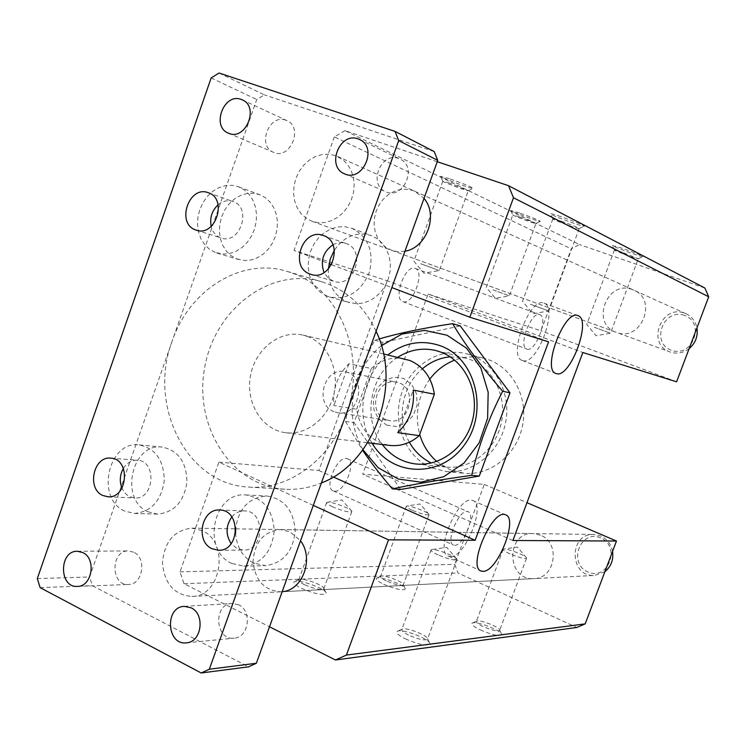 <?xml version="1.0" encoding="UTF-8"?>
<svg xmlns="http://www.w3.org/2000/svg" width="746" height="746" viewBox="0 0 746 746"><rect width="100%" height="100%" fill="white"/><g stroke="black" fill="none" stroke-linecap="round" stroke-linejoin="round"><path stroke-width="0.56" stroke-dasharray="3.73 2.8" d="M437.249 161.705L344.96 130.643L579.465 244.539L571.277 248.847L541.009 330.804L428.092 294.055L362.743 474.204L484.275 484.387L454.743 564.33L458.025 572.993L576.845 627.47M344.96 130.643L334.329 136.9L571.277 248.847M519.458 212.946L510.758 210.54C511.672 211.864 541.148 222.644 540.402 221.376C538.258 219.939 531.283 217.133 519.458 212.946M622.267 248.269L612.317 245.509C613.1 246.842 643.509 257.855 642.931 256.596C641.056 255.253 634.165 252.474 622.267 248.269M560.88 216.629C553.691 214.214 550.25 213.3 550.557 213.906C551.704 215.603 585.088 227.735 584.332 226.178C582.048 224.518 574.233 221.329 560.88 216.629M449.437 178.676L440.541 176.345C441.846 178.033 474.204 189.913 473.234 188.356C470.605 186.584 462.679 183.357 449.437 178.676M704.877 288.031L579.465 244.539M383.584 584.221C395.986 589.405 403.25 590.944 405.358 588.855C405.442 585.386 380.926 576.117 376.814 578.066C375.024 579.055 377.28 581.106 383.584 584.221M480.265 629.913C492.761 635.172 499.923 636.683 501.76 634.426C501.704 630.696 476.657 620.886 472.479 622.947C470.614 624.085 473.206 626.407 480.265 629.913M405.395 638.893C419.476 644.87 427.635 646.437 429.892 643.584C429.873 639.145 402.821 628.682 397.693 631.125C395.324 632.459 397.898 635.042 405.395 638.893M301.309 588.296C315.269 594.152 323.55 595.774 326.151 593.154C326.3 589.06 299.771 579.222 294.726 581.507C292.488 582.645 294.689 584.911 301.309 588.296M313.292 505.387L218.923 462.147L180 571.846L183.992 583.736L269.511 626.789M183.992 583.736L458.025 572.993M180 571.846L454.743 564.33M404.966 251.215L398.047 251.672L392.312 250.572L385.887 247.392L381.197 243.196L377.569 237.871L375.163 231.698L374.11 224.966L374.445 218.009L376.152 211.174L379.164 204.796L383.313 199.191L388.414 194.631L394.205 191.349L400.415 189.512L406.729 189.223L412.827 190.5L414.832 191.302L424.008 198.427M632.226 289.532C606.787 279.424 590.291 324.016 616.299 332.362C640.683 342.582 658.42 299.985 633.764 290.147L632.226 289.532M282.165 591.699L280.813 591.811C264.187 590.487 254.936 580.257 253.043 561.123C254.722 541.96 263.832 531.432 280.365 529.539L289.98 531.795L300.526 540.794M540.496 535.18L533.008 533.539C505.471 532.103 506.403 580.975 533.94 578.598C555.425 578.654 560.833 542.79 540.496 535.18M403.082 301.682C412.93 305.543 425.379 271.33 415.177 268.401C405.451 263.832 392.517 298.801 402.868 301.617L403.082 301.682M334.572 491.185C344.559 492.602 356.877 461.448 347.375 458.781C337.929 454.239 323.204 488.089 333.397 490.943L334.572 491.185M218.923 462.147L318.85 470.521L387.221 280.748L294.055 250.423L329.023 263.711M334.329 136.9L294.055 250.423M676.603 381.803L541.009 330.804M484.275 484.387L526.974 502.683M436.699 461.429L449.707 469.588L464.087 473.272C490.709 476.088 517.687 453.988 522.769 424.474C528.168 394.998 510.441 364.971 484.48 358.444C474.456 355.926 464.525 356.485 454.687 360.131M429.827 379.108C417.947 395.977 414.571 414.403 419.7 434.405M512.912 540.486L362.743 474.204M428.092 294.055L582.84 352.522M331.56 264.671L391.846 287.592M400.639 489.451L354.042 422.637L383.052 342.321L460.319 325.955M548.58 341.827L387.221 280.748M318.85 470.521L333.294 476.974M412.212 510.264C407.894 508.296 405.917 506.954 406.272 506.245L406.85 506.04C410.272 505.378 428.279 512.148 429.006 514.358L428.987 514.777C426.46 515.337 420.865 513.835 412.212 510.264M386.335 580.966C382.073 578.896 380.162 577.385 380.6 576.453L381.019 576.182C384.199 574.672 403.409 581.936 403.316 584.603L403.222 585.004C400.546 585.964 394.914 584.622 386.335 580.966M509.956 553.84C505.107 551.62 502.851 550.1 503.168 549.28L503.774 549.047C507.252 548.347 525.632 555.434 526.508 557.822L526.517 558.297C524.168 558.931 518.638 557.448 509.956 553.84M482.923 626.472C478.149 624.141 475.957 622.434 476.377 621.353L476.815 621.064C480.042 619.46 499.671 627.144 499.68 630.025L499.596 630.454C497.097 631.498 491.539 630.174 482.923 626.472M438.023 554.865C432.941 552.488 430.638 550.818 431.095 549.877L431.915 549.569C436.149 548.767 455.862 556.292 456.869 559.108L456.86 559.724C453.988 560.544 447.703 558.931 438.023 554.865M408.482 635.079C403.474 632.561 401.264 630.678 401.833 629.438L402.43 629.046C406.402 627.153 427.598 635.35 427.579 638.772L427.449 639.341C424.399 640.674 418.077 639.257 408.482 635.079M332.66 506.842C328.184 504.744 326.198 503.298 326.683 502.496L327.466 502.226C331.625 501.48 350.974 508.632 351.804 511.224L351.767 511.775C348.671 512.493 342.293 510.842 332.66 506.842M304.499 584.696C300.088 582.486 298.176 580.845 298.764 579.773L299.332 579.428C303.23 577.656 324.016 585.368 323.876 588.519L323.736 589.032C320.463 590.254 314.047 588.808 304.499 584.696M492.901 289.83L509.35 295.854L492.901 289.83M519.598 216.909L512.8 215.007C513.49 215.995 536.579 224.434 535.936 223.464L519.598 216.909M594.273 327.261L610.498 333.21L594.273 327.261M622.173 252.279L614.415 250.087C614.993 251.085 638.809 259.711 638.306 258.75L622.173 252.279M530.331 304.237L548.758 310.979L530.331 304.237M560.936 221.142L552.87 218.979C553.737 220.247 579.884 229.749 579.232 228.556L579.213 228.518C577.106 227.148 571.007 224.695 560.936 221.142M420.613 263.702L439.301 270.537L420.613 263.702M449.754 183.134L442.807 181.278C443.795 182.537 469.141 191.853 468.32 190.65L449.754 183.134M527.021 349.165C535.591 352.532 548.73 317.125 539.787 314.691C531.376 310.578 517.743 346.825 526.835 349.1L527.021 349.165M522.787 360.635C537.139 365.913 558.829 307.305 543.993 303.156C529.996 296.209 507.224 356.821 522.396 360.505L522.787 360.635M454.64 545.298C463.518 546.091 476.349 513.817 467.994 511.7C459.788 507.69 444.625 542.892 453.605 545.13L454.64 545.298M450.5 556.535C465.355 557.551 486.513 504.128 472.666 500.529C459.051 493.749 433.678 552.6 448.672 556.246L450.5 556.535M372.142 443.283C354.956 416.147 362.36 374.501 387.836 354.947M381.43 345.706C370.389 354.844 362.295 366.426 357.147 380.451C348.96 404.957 350.89 428.064 362.948 449.754M379.21 338.945L374.716 340.251C367.116 354.816 361.167 368.17 356.849 380.292C352.429 392.396 348.624 406.104 345.445 421.397L362.603 450.23M397.767 357.269C369.951 374.296 362.015 418.954 382.278 444.523M450.192 356.821L465.383 358.043L470.791 359.786C493.638 368.571 507.411 397.208 501.125 423.859C495.055 450.556 470.232 469.738 446.015 467.071L431.337 462.996M409.368 442.201C396.033 419.261 401.982 385.719 422.404 368.776M345.445 421.397L354.042 422.637M374.716 340.251L383.052 342.321M431.244 467.742C405.544 456.813 392.107 423.383 401.227 394.494C410.039 365.503 439.786 346.666 466.81 353.837C493.274 360.486 511.336 391.249 505.807 421.462C500.594 451.722 473.048 474.381 445.912 471.519L431.244 467.742M219.044 73.015L264.354 94.854L256.736 99.516L89.585 577.003L92.373 585.694L248.539 666.849M211.155 77.948L256.736 99.516M434.209 151.569L264.354 94.854M40.153 587.662L92.373 585.694M37.3 578.56L89.585 577.003M285.709 120.162C268.998 113.625 256.783 146.123 273.577 152.333C289.961 160.269 303.79 127.557 286.921 120.647L285.709 120.162M398.597 158.506C380.74 151.541 367.806 184.887 385.673 191.694C403.12 200.301 418.049 166.806 400.117 159.122L398.597 158.506M238.571 604.782L232.053 603.43C212.899 603.794 215.09 640.795 234.169 638.156C248.94 637.597 252.465 610.797 238.571 604.782M133.655 552.189L128.387 550.94C110.501 550.278 110.548 585.899 128.471 584.482C142.766 584.808 147.074 557.971 133.655 552.189M123.388 468.367C126.997 462.753 131.678 460.058 137.46 460.273C157.145 460.841 154.357 499.773 134.728 497.964L129.627 496.659L126.941 494.962L124.078 491.978L121.943 488.21M124.591 511.019C95.404 498.589 108.291 440.354 139.269 444.933C155.644 448.477 163.98 460.45 164.269 480.834C161.08 501.032 151.093 511.896 134.308 513.435L124.591 511.019M147.885 511.737L157.471 514.106C174.005 512.605 183.824 501.974 186.938 482.224C186.631 462.278 178.406 450.575 162.264 447.087C131.744 442.592 119.108 499.568 147.885 511.737M332.912 244.809C337.239 242.487 341.584 242.049 345.948 243.504C366.687 249.761 354.173 288.627 333.816 281.335L328.343 278.305L324.034 272.542M327.354 296.246L321.19 292.87L315.978 287.984L311.949 281.82L309.31 274.705L308.173 266.984L308.602 259.039L310.578 251.253L313.991 244.017L318.682 237.685L324.435 232.566L330.954 228.919L337.919 226.933L344.997 226.719L351.832 228.304C368.282 236.687 374.138 251.299 369.41 272.15C361.092 291.779 347.878 300.088 329.769 297.057L327.354 296.246M328.333 269.073C328.091 285 334.376 295.938 347.179 301.906L356.168 303.715L362.948 303.081L369.568 300.797L375.714 296.983L381.085 291.807L385.402 285.522L388.48 278.417L390.139 270.854L390.326 263.189L389.011 255.794L386.269 249.033L382.241 243.233L377.122 238.664L371.163 235.54C356.523 231.307 344.26 236.184 334.385 250.18M218.102 204.786C222.812 200.944 227.763 199.844 232.948 201.495C252.307 207.351 240.184 245.005 221.236 238.002L220.443 237.722C215.734 235.755 212.647 231.978 211.183 226.402M215.268 252.474L209.542 249.304L204.693 244.669L200.972 238.785L198.548 231.969L197.531 224.555L197.979 216.899L199.853 209.384L203.08 202.371L207.491 196.217L212.88 191.218L218.979 187.628L225.497 185.633L232.099 185.334L238.459 186.77L244.119 189.782L248.968 194.23L252.754 199.919L255.309 206.577L256.484 213.869L256.232 221.459L254.563 228.957L251.551 236.006L247.355 242.254L242.17 247.402L236.268 251.206L229.927 253.481L223.455 254.134L215.268 252.474M236.874 258.899L244.949 260.54L251.309 259.916L257.547 257.696L263.357 253.994L268.448 248.968L272.57 242.86L275.526 235.969L277.167 228.64L277.409 221.226L276.234 214.083L273.717 207.565L269.977 201.989L265.203 197.625L259.636 194.669L253.37 193.251L246.87 193.522L240.464 195.461L234.458 198.958L229.162 203.835L224.826 209.85L221.655 216.704L219.818 224.052L219.389 231.549L220.396 238.804L222.793 245.481L226.467 251.234L231.241 255.794L236.874 258.899M231.847 516.969C235.354 512.875 239.569 510.851 244.492 510.907C265.529 510.609 264.569 550.949 243.513 550.091L237.144 548.636L231.167 543.657M231.838 563.463C201.243 550.389 213.169 491.539 245.751 494.943C263.375 497.899 272.868 509.891 274.22 530.91C271.88 551.919 261.799 563.668 243.979 566.158L231.838 563.463M235.568 533.026C236.613 547.06 242.599 557.057 253.537 563.034L265.492 565.664C283.014 563.221 292.908 551.742 295.192 531.208C293.84 510.665 284.496 498.943 267.152 496.053C249.593 497.078 239.112 507.625 235.699 527.702M202.054 530.602L191.797 528.14C174.126 530.22 164.353 541.764 162.469 562.764C164.381 583.745 174.2 594.972 191.946 596.446C221.543 596.716 229.908 542.09 202.054 530.602M172.102 341.276C147.466 405.908 187.265 485.04 249.117 487.082C288.562 490.113 330.17 460.002 345.836 415.168C367.433 358.733 341.09 290.297 293.374 273.512L287.406 271.46C241.499 256.876 189.158 289.914 172.102 341.276M335.29 155.504L328.744 154.17L321.964 154.553L315.297 156.641L309.058 160.297L303.575 165.351L299.09 171.543L295.836 178.564L293.971 186.08L293.579 193.699L294.679 201.075L297.234 207.826L301.104 213.626L306.112 218.186L312.014 221.273L318.346 222.7L324.958 222.504L331.522 220.667L337.733 217.291L343.291 212.517L347.906 206.577L351.366 199.751L353.501 192.375L354.191 184.812L353.418 177.427L351.207 170.582L347.683 164.605L343.02 159.793L335.29 155.504M308.583 336.866L303.09 335.122C279.936 329.527 254.964 349.277 250.404 376.105C245.443 402.859 262.098 429.994 285.765 432.717C306.513 435.422 328.221 418.32 333.844 394.345C339.672 370.417 328.165 344.633 308.583 336.866M376.087 331.289C365.139 308.173 348.96 292.329 327.55 283.75L321.75 281.764C270.723 266.191 214.475 309.189 204.6 367.965C193.634 426.553 231.642 486.289 284.907 489.236C297.244 489.945 309.404 487.856 321.386 482.96M386.642 425.089L396.378 426.544L405.917 423.085L413.34 415.363L417.135 404.929L416.548 393.869L411.699 384.414L403.577 378.446L393.813 377.131L384.367 380.684L377.066 388.386L373.336 398.7L373.886 409.638L378.623 419.047L386.642 425.089M356.653 409.218L371.349 368.524L348.932 363.759C337.518 375.061 332.502 389.002 333.891 405.563L356.653 409.218C360.122 429.733 371.144 441.8 389.701 445.427M405.05 358.975C392.666 356.448 381.43 359.637 371.349 368.524M348.932 363.759L333.891 405.563M397.758 432.643L413.247 390.055M333.882 411.633C313.758 404.201 324.23 366.528 344.988 371.778C367.591 375.257 360.131 417.247 337.724 412.725L333.882 411.633M385.98 419.634C366.762 412.603 376.665 377.206 396.48 382.204C418.03 385.533 411.027 424.968 389.645 420.669L385.98 419.634M684.492 315.39C663.464 307.744 650.344 342.731 671.363 350.266C692.391 358.257 705.809 322.776 684.492 315.39M689.117 348.652C683.159 353.1 676.808 354.21 670.067 351.991C646.092 344.288 661.198 303.846 684.623 313.18L686.05 313.749C691.915 316.593 695.552 321.312 696.95 327.914M600.679 537.894C580.397 529.026 567.575 563.211 587.857 571.958C608.149 581.162 621.25 546.52 600.679 537.894M604.903 571.678L594.767 575.427C569.338 577.609 568.34 533.194 593.779 534.509L600.707 535.992C607.104 538.985 611.058 544.132 612.559 551.425M391.398 250.255L616.299 332.362M414.832 191.302L633.764 290.147M280.813 591.811L533.94 578.598M280.365 529.539L533.008 533.539M406.272 506.245L380.6 576.453M428.987 514.777L403.222 585.004M381.019 576.182L376.814 578.066M403.316 584.603L405.358 588.855M429.006 514.358L420.026 503.97L406.85 506.04M503.168 549.28L476.377 621.353M526.517 558.297L499.596 630.454M476.815 621.064L472.479 622.947M499.68 630.025L501.76 634.426M526.508 557.822L517.342 547.06L503.774 549.047M431.095 549.877L401.833 629.438M456.86 559.724L427.449 639.341M402.43 629.046L397.693 631.125M427.579 638.772L429.892 643.584M456.869 559.108L446.714 547.368L431.915 549.569M326.683 502.496L298.764 579.773M351.767 511.775L323.736 589.032M299.332 579.428L294.726 581.507M323.876 588.519L326.151 593.154M351.804 511.224L341.845 499.932L327.466 502.226M510.758 210.54L512.8 215.007L486.299 287.369L495.372 298.297L509.341 295.854L535.926 223.436M535.936 223.464L540.402 221.376M614.387 250.05L586.729 324.454L596.054 335.7L610.498 333.21L638.296 258.722M638.306 258.75L642.931 256.596M614.415 250.087L612.317 245.509M552.833 218.923L522.526 301.319L532.831 313.749L548.748 310.97M579.213 228.518L548.758 310.979M579.232 228.556L584.332 226.178M552.87 218.979L550.557 213.906M442.77 181.231L413.881 261.184L423.924 273.241L439.301 270.537L468.301 190.612M468.32 190.65L473.234 188.356M442.807 181.278L440.541 176.345M402.868 301.617L526.835 349.1M415.177 268.401L539.787 314.691M522.396 360.505L555.882 373.466M543.993 303.156L577.926 315.633M333.397 490.943L453.605 545.13M347.375 458.781L467.994 511.7M448.672 556.246L480.657 570.783M472.666 500.529L505.471 514.787M465.383 358.043L436.037 350.573M446.015 467.071L415.895 463.984M445.912 471.519L464.087 473.272M466.81 353.837L484.48 358.444M228.444 133.17L273.577 152.333M242.329 99.88L286.921 120.647M344.531 173.809L385.673 191.694M359.609 139.539L400.117 159.122M186.416 642.838L234.169 638.156M184.318 606.367L232.053 603.43M77.36 586.412L128.471 584.482M77.379 551.266L128.387 550.94M107.937 496.799L134.728 497.964M110.762 458.165L137.46 460.273M134.308 513.435L157.471 514.106M139.269 444.933L162.264 447.087M310.942 274.369L333.816 281.335M323.363 235.522L345.948 243.504M329.769 297.057L349.557 302.699M351.832 228.304L371.163 235.54M196.31 230.178L221.236 238.002M208.283 192.72L232.948 201.495M217.179 253.136L238.757 259.552M238.459 186.77L259.636 194.669M218.569 550.25L243.513 550.091M219.622 510.04L244.492 510.907M243.979 566.158L265.492 565.664M245.751 494.943L267.152 496.053M249.117 487.082L284.907 489.236M287.406 271.46L321.75 281.764M285.765 432.717L367.731 442.742M303.09 335.122L383.509 353.93M337.724 412.725L389.645 420.669M344.988 371.778L396.48 382.204M312.014 221.273L670.067 351.991M337.444 156.362L686.05 313.749M191.946 596.446L594.767 575.427M191.797 528.14L235.615 528.83M235.773 528.839L593.779 534.509"/><path stroke-width="1.12" d="M391.846 287.592L469.84 317.227L513.49 197.765L508.53 185.698L437.249 161.705M508.53 185.698L704.877 288.031L708.7 296.787L513.49 197.765M269.511 626.789L335.476 659.996L576.845 627.47L585.2 623.87L616.485 541.027L512.912 540.486L582.84 352.522L676.603 381.803L708.7 296.787M335.476 659.996L346.405 655.072L585.2 623.87M424.008 198.427C438.62 214.876 426.656 247.877 404.966 251.215M300.526 540.794C314.262 558.633 302.727 590.45 282.165 591.699M526.974 502.683L616.485 541.027M454.687 360.131C444.812 363.955 436.522 370.277 429.827 379.108M419.7 434.405C422.907 445.278 428.568 454.286 436.699 461.429M556.413 373.643L556.031 373.522C541.465 370.1 564.554 308.9 577.926 315.633C592.156 319.54 570.158 378.679 556.413 373.643M483.054 571.333L481.301 571.082C466.884 567.734 492.453 508.268 505.471 514.787C518.778 518.125 497.386 572.051 483.054 571.333M469.84 317.227L548.58 341.827L475.146 540.29L388.507 539.843L313.292 505.387M346.405 655.072L388.507 539.843M329.023 263.711L331.56 264.671M452.608 323.671L460.319 325.955L509.994 392.844L479.286 476.069L400.639 489.451L392.377 488.882C414.207 484.145 440.644 479.631 471.677 475.342C478.186 446.845 488.518 418.804 502.673 391.23C481.888 367.321 465.196 344.801 452.608 323.671C423.495 328.035 399.026 333.117 379.21 338.945M333.294 476.974L475.146 540.29M387.836 354.947C404.463 342.358 422.217 339.383 441.082 346.032C476.051 358.91 488.928 412.016 464.366 444.98C440.588 478.568 391.669 476.759 372.142 443.283M362.948 449.754L378.213 467.751L398.271 479.025L420.949 482.186L443.721 476.713L463.947 463.098L479.193 442.816L487.614 418.226L488.173 392.237L480.844 367.946L466.548 348.205L447.05 335.224L424.66 330.385L401.954 334.059L381.43 345.706M362.603 450.23C370.109 461.522 380.031 474.409 392.377 488.882M382.278 444.523C391.016 455.834 402.225 462.324 415.895 463.984C440.867 466.735 466.52 446.751 472.824 418.963C479.361 391.23 465.168 361.456 441.613 352.373L436.037 350.573C422.628 347.422 409.871 349.66 397.767 357.269M431.337 462.996C422.031 458.52 414.711 451.582 409.368 442.201M422.404 368.776C430.656 361.801 439.916 357.819 450.192 356.821M471.677 475.342L479.286 476.069M502.673 391.23L509.994 392.844M241.079 99.386L242.329 99.88C259.785 107.023 245.378 141.386 228.444 133.17C211.09 126.764 223.8 92.644 241.079 99.386M358.033 138.896L359.609 139.539C378.213 147.494 362.631 182.751 344.531 173.809C326.011 166.768 339.505 131.697 358.033 138.896M191.051 607.794C205.42 614.126 201.709 642.259 186.416 642.838C166.666 645.56 164.502 606.74 184.318 606.367L191.051 607.794M82.806 552.581C96.635 558.633 92.112 586.766 77.36 586.412C58.878 587.895 58.934 550.576 77.379 551.266L82.806 552.581M102.752 495.465C86.48 488.602 93.511 455.825 110.762 458.165C130.783 458.734 127.892 498.645 107.937 496.799L102.752 495.465M309.916 274.015C288.861 266.937 302.68 227.213 323.363 235.522C344.503 241.89 331.69 281.811 310.942 274.369L309.916 274.015M195.499 229.889C175.916 223.343 189.064 184.933 208.283 192.72C227.978 198.669 215.585 237.312 196.31 230.178L195.499 229.889M212.078 548.758C195.014 541.531 201.457 508.408 219.622 510.04C241.051 509.732 240.016 551.135 218.569 550.25L212.078 548.758M219.044 73.015L211.155 77.948L37.3 578.56L40.153 587.662L201.215 672.985L209.318 669.227L398.7 140.612L395.044 131.389L219.044 73.015M395.044 131.389L434.209 151.569L437.734 160.362L398.7 140.612M209.318 669.227L256.354 663.259L437.734 160.362M201.215 672.985L248.539 666.849L256.354 663.259M121.943 488.21C119.351 481.403 119.836 474.782 123.388 468.367M324.034 272.542C320.127 261.053 323.093 251.803 332.912 244.809M334.385 250.18L330.18 259.244L328.333 269.073M211.183 226.402C209.598 217.897 211.911 210.698 218.102 204.786M231.167 543.657C225.506 534.668 225.73 525.771 231.847 516.969M235.699 527.702L235.568 533.026M321.386 482.96C373.858 463.341 402.458 385.132 376.087 331.289M434.368 394.205L419.252 435.645L397.758 432.643C409.573 421.257 414.739 407.055 413.247 390.055L434.368 394.205C431.803 377.83 423.7 366.612 410.067 360.551L383.509 353.93M367.731 442.742L389.701 445.427C400.527 446.565 410.375 443.301 419.252 435.645M696.95 327.914C698.125 336.204 695.514 343.123 689.117 348.652M612.559 551.425C613.66 559.78 611.114 566.531 604.903 571.678M480.657 570.783L481.301 571.082"/></g></svg>
